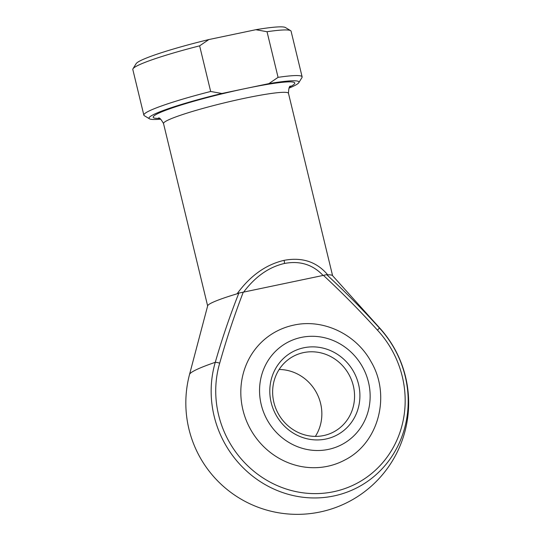 <?xml version="1.0" encoding="UTF-8"?>
<svg xmlns="http://www.w3.org/2000/svg" width="541" height="541" viewBox="0 0 541 541"><rect width="100%" height="100%" fill="white"/><g stroke="black" fill="none" stroke-linecap="round" stroke-linejoin="round"><path stroke-width="0.81" d="M325.892 439.028A47.135 44.43 -118.4 0 1 271.169 402.558A47.135 44.43 -118.4 0 1 303.812 347.775A47.135 44.43 -118.4 0 1 358.541 384.245A47.135 44.43 -118.4 0 1 325.892 439.028M303.562 352.604A42.854 40.392 61.6 0 0 293.188 356.404A42.854 40.392 61.6 0 0 275.626 407.995A42.854 40.392 61.6 0 0 323.633 435.566A42.854 40.392 61.6 0 0 334.007 431.765A42.854 40.392 61.6 0 0 351.569 380.174A42.854 40.392 61.6 0 0 303.562 352.604M345.144 459.843A72.846 68.666 -118.4 0 1 327.508 466.301A72.846 68.666 -118.4 0 1 245.898 419.437A72.846 68.666 -118.4 0 1 275.761 331.728C281.455 328.651 287.474 326.446 293.831 325.107C323.268 318.473 356.174 334.257 371.025 361.652C391.055 395.241 378.896 442.687 345.144 459.843M237.073 293.81A64.278 5.809 -13.6 0 0 207.683 305.766L189.526 374.48A98.124 8.866 -13.6 0 1 193.949 370.91A98.124 8.866 -13.6 0 1 215.271 362.314C222.033 338.808 229.898 315.714 238.885 293.039L237.073 293.81C250.233 275.741 265.908 264.583 284.086 260.343C302.203 256.975 316.749 261.797 327.718 274.814A64.278 5.809 -13.6 0 1 332.485 275.572L380.039 328.387A98.124 8.866 -13.6 0 0 379.349 327.927A103.054 97.143 -118.4 0 1 404.641 428.073A103.054 97.143 -118.4 0 1 333.804 495.969A103.054 97.143 -118.4 0 1 238.54 462.886A103.054 97.143 -118.4 0 1 215.271 362.314A4.287 1.035 16.4 0 1 219.687 363.2A99.091 93.41 61.6 0 0 242.057 459.897A99.091 93.41 61.6 0 0 333.655 491.708A99.091 93.41 61.6 0 0 401.767 426.43A99.091 93.41 61.6 0 0 377.449 330.132C360.211 311.075 342.21 292.816 323.444 275.369L243.261 292.181C234.341 315.423 226.483 339.099 219.687 363.2M210.665 91.47L221.878 93.485L268.87 83.632L278.067 77.349L267.031 31.723L255.825 29.708L208.833 39.561L199.629 45.843A81.421 7.358 166.4 0 0 132.985 68.781A81.421 7.358 166.4 0 0 132.816 69.512L143.852 115.138A81.421 7.358 -13.6 0 1 210.665 91.47L199.629 45.843M288.995 88.122A77.133 6.965 166.4 0 0 298.801 82.692A77.133 6.965 166.4 0 0 268.87 83.632M327.718 274.814L326.696 274.639C344.982 291.592 362.531 309.357 379.349 327.927A4.287 0.372 -42.7 0 1 377.449 330.132M278.067 77.349A81.421 7.358 -13.6 0 1 302.121 76.849L291.085 31.222A81.421 7.358 166.4 0 0 290.598 30.648A81.421 7.358 166.4 0 0 267.031 31.723M302.121 76.849A81.421 7.358 -13.6 0 1 301.952 77.573L298.801 82.692M221.878 93.485A77.133 6.965 166.4 0 0 149.478 118.817L144.332 115.706A81.421 7.358 -13.6 0 1 143.852 115.138M149.478 118.817A77.133 6.965 166.4 0 0 160.684 119.162M132.985 68.781L136.136 63.662A77.133 6.965 -13.6 0 1 208.833 39.561M255.825 29.708A77.133 6.965 -13.6 0 1 285.459 27.537L290.598 30.648M323.092 275.464C312.779 264.542 299.89 260.546 284.424 263.474C268.931 267.031 255.332 276.579 243.619 292.12M279.129 369.489A42.854 40.392 -118.4 0 1 316.411 392.556A42.854 40.392 -118.4 0 1 315.362 436.391M323.444 275.369L326.696 274.639M238.885 293.039L243.261 292.181M328.401 449.402A57.846 54.533 61.6 0 0 368.468 382.162A57.846 54.533 61.6 0 0 301.303 337.401A57.846 54.533 61.6 0 0 261.235 404.641A57.846 54.533 61.6 0 0 328.401 449.402M332.593 275.694L288.475 93.323A64.278 5.809 166.4 0 0 244.863 98.219A64.278 5.809 166.4 0 0 163.524 123.551C161.083 119.223 159.392 117.39 158.459 118.066L158.466 118.066M159.433 118.405A72.846 6.58 -13.6 0 1 171.071 108.335A72.846 6.58 -13.6 0 1 245.371 88.562A72.846 6.58 -13.6 0 1 289.76 86.878M284.424 263.474A4.287 1.38 -101.8 0 0 284.086 260.343M189.526 374.48A111.412 111.412 0 0 0 350.304 500.905A111.412 111.412 0 0 0 380.039 328.387M207.643 305.922L163.524 123.551M288.475 93.323C288.664 88.352 289.327 85.958 290.47 86.127L290.456 86.141"/></g></svg>
